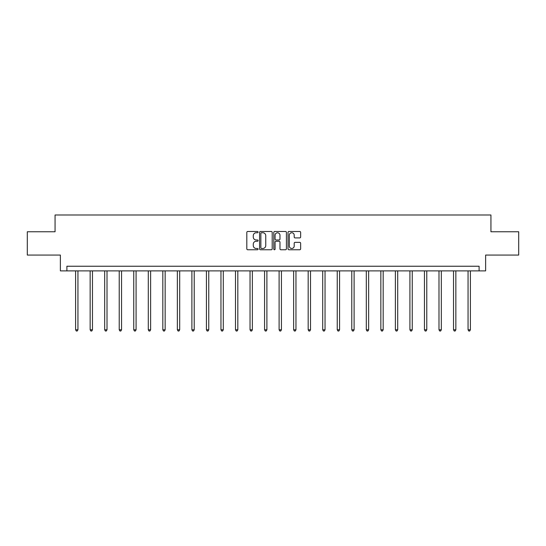 <?xml version="1.0" encoding="UTF-8"?>
<svg xmlns="http://www.w3.org/2000/svg" width="546" height="546" viewBox="0 0 546 546"><rect width="100%" height="100%" fill="white"/><g stroke="black" fill="none" stroke-linecap="round" stroke-linejoin="round"><path stroke-width="0.82" d="M258.094 232.105A0.642 0.642 0 0 0 257.453 231.47L247.734 231.47A0.915 0.915 0 0 0 246.819 232.384L246.819 248.846A0.915 0.915 0 0 0 247.734 249.761L257.453 249.761A0.642 0.642 0 0 0 258.094 249.119A0.642 0.642 0 0 0 257.453 248.478L256.197 248.478A2.928 2.928 0 0 1 253.269 245.55L253.269 244.178A2.928 2.928 0 0 1 256.197 241.25L257.453 241.25A0.642 0.642 0 0 0 258.094 240.615A0.642 0.642 0 0 0 257.453 239.974L256.197 239.974A2.928 2.928 0 0 1 253.269 237.046L253.269 235.674A2.928 2.928 0 0 1 256.197 232.746L257.453 232.746A0.642 0.642 0 0 0 258.094 232.105M299.727 237.913A0.915 0.915 0 0 0 300.641 236.998L300.641 232.384A0.915 0.915 0 0 0 299.727 231.47L288.936 231.47A0.915 0.915 0 0 0 288.022 232.384L288.022 248.846A0.915 0.915 0 0 0 288.936 249.761L299.727 249.761A0.915 0.915 0 0 0 300.641 248.846L300.641 243.263A0.915 0.915 0 0 0 299.727 242.349L295.113 242.349A0.915 0.915 0 0 0 294.198 243.263L294.198 246.034A2.443 2.443 0 0 1 291.748 248.478A2.443 2.443 0 0 1 289.305 246.034L289.305 235.196A2.443 2.443 0 0 1 291.748 232.746A2.443 2.443 0 0 1 294.198 235.196L294.198 236.998A0.915 0.915 0 0 0 295.113 237.913L299.727 237.913M479.101 270.891L485.626 270.891L485.626 255.057L518.7 255.057L518.7 231.763L490.936 231.763L490.936 214.988L55.064 214.988L55.064 231.763L27.3 231.763L27.3 255.057L60.374 255.057L60.374 270.891L479.101 270.891L479.101 266.236L66.899 266.236L66.899 270.891M272.201 232.384A0.915 0.915 0 0 0 271.287 231.47L260.497 231.47A0.915 0.915 0 0 0 259.582 232.384L259.582 248.846A0.915 0.915 0 0 0 260.497 249.761L271.287 249.761A0.915 0.915 0 0 0 272.201 248.846L272.201 232.384M274.713 231.47L285.503 231.47A0.915 0.915 0 0 1 286.418 232.384L286.418 248.846A0.915 0.915 0 0 1 285.503 249.761L280.89 249.761A0.915 0.915 0 0 1 279.975 248.846L279.975 242.165A0.915 0.915 0 0 0 279.061 241.25L275.996 241.25A0.915 0.915 0 0 0 275.082 242.165L275.082 249.119A0.642 0.642 0 0 1 274.44 249.761A0.642 0.642 0 0 1 273.799 249.119L273.799 232.384A0.915 0.915 0 0 1 274.713 231.47M261.5 232.746A0.642 0.642 0 0 0 260.858 233.388L260.858 247.836A0.642 0.642 0 0 0 261.5 248.478L262.824 248.478A2.928 2.928 0 0 0 265.752 245.55L265.752 235.674A2.928 2.928 0 0 0 262.824 232.746L261.5 232.746M279.975 235.237A2.443 2.443 0 0 0 277.525 232.794A2.443 2.443 0 0 0 275.082 235.237L275.082 239.059A0.915 0.915 0 0 0 275.996 239.974L279.061 239.974A0.915 0.915 0 0 0 279.975 239.059L279.975 235.237M75.607 270.891L75.607 329.798L77.942 329.798L77.942 270.891M77.942 329.798L77.239 331.012L76.31 331.012L75.607 329.798M90.145 270.891L90.145 329.798L92.472 329.798L92.472 270.891M92.472 329.798L91.776 331.012L90.848 331.012L90.145 329.798M104.682 270.891L104.682 329.798L107.009 329.798L107.009 270.891M107.009 329.798L106.313 331.012L105.378 331.012L104.682 329.798M119.219 270.891L119.219 329.798L121.546 329.798L121.546 270.891M121.546 329.798L120.843 331.012L119.915 331.012L119.219 329.798M133.75 270.891L133.75 329.798L136.084 329.798L136.084 270.891M136.084 329.798L135.381 331.012L134.452 331.012L133.75 329.798M148.287 270.891L148.287 329.798L150.614 329.798L150.614 270.891M150.614 329.798L149.918 331.012L148.983 331.012L148.287 329.798M162.824 270.891L162.824 329.798L165.151 329.798L165.151 270.891M165.151 329.798L164.455 331.012L163.52 331.012L162.824 329.798M177.354 270.891L177.354 329.798L179.689 329.798L179.689 270.891M179.689 329.798L178.986 331.012L178.057 331.012L177.354 329.798M191.892 270.891L191.892 329.798L194.219 329.798L194.219 270.891M194.219 329.798L193.523 331.012L192.588 331.012L191.892 329.798M206.429 270.891L206.429 329.798L208.756 329.798L208.756 270.891M208.756 329.798L208.06 331.012L207.125 331.012L206.429 329.798M220.959 270.891L220.959 329.798L223.294 329.798L223.294 270.891M223.294 329.798L222.591 331.012L221.662 331.012L220.959 329.798M235.497 270.891L235.497 329.798L237.824 329.798L237.824 270.891M237.824 329.798L237.128 331.012L236.2 331.012L235.497 329.798M250.034 270.891L250.034 329.798L252.361 329.798L252.361 270.891M252.361 329.798L251.665 331.012L250.73 331.012L250.034 329.798M264.571 270.891L264.571 329.798L266.898 329.798L266.898 270.891M266.898 329.798L266.195 331.012L265.267 331.012L264.571 329.798M279.102 270.891L279.102 329.798L281.429 329.798L281.429 270.891M281.429 329.798L280.733 331.012L279.805 331.012L279.102 329.798M293.639 270.891L293.639 329.798L295.966 329.798L295.966 270.891M295.966 329.798L295.27 331.012L294.335 331.012L293.639 329.798M308.176 270.891L308.176 329.798L310.503 329.798L310.503 270.891M310.503 329.798L309.8 331.012L308.872 331.012L308.176 329.798M322.706 270.891L322.706 329.798L325.041 329.798L325.041 270.891M325.041 329.798L324.338 331.012L323.409 331.012L322.706 329.798M337.244 270.891L337.244 329.798L339.571 329.798L339.571 270.891M339.571 329.798L338.875 331.012L337.94 331.012L337.244 329.798M351.781 270.891L351.781 329.798L354.108 329.798L354.108 270.891M354.108 329.798L353.412 331.012L352.477 331.012L351.781 329.798M366.311 270.891L366.311 329.798L368.646 329.798L368.646 270.891M368.646 329.798L367.943 331.012L367.014 331.012L366.311 329.798M380.849 270.891L380.849 329.798L383.176 329.798L383.176 270.891M383.176 329.798L382.48 331.012L381.545 331.012L380.849 329.798M395.386 270.891L395.386 329.798L397.713 329.798L397.713 270.891M397.713 329.798L397.017 331.012L396.082 331.012L395.386 329.798M409.916 270.891L409.916 329.798L412.25 329.798L412.25 270.891M412.25 329.798L411.548 331.012L410.619 331.012L409.916 329.798M424.454 270.891L424.454 329.798L426.781 329.798L426.781 270.891M426.781 329.798L426.085 331.012L425.157 331.012L424.454 329.798M438.991 270.891L438.991 329.798L441.318 329.798L441.318 270.891M441.318 329.798L440.622 331.012L439.687 331.012L438.991 329.798M453.528 270.891L453.528 329.798L455.855 329.798L455.855 270.891M455.855 329.798L455.152 331.012L454.224 331.012L453.528 329.798M468.058 270.891L468.058 329.798L470.393 329.798L470.393 270.891M470.393 329.798L469.69 331.012L468.761 331.012L468.058 329.798"/></g></svg>
